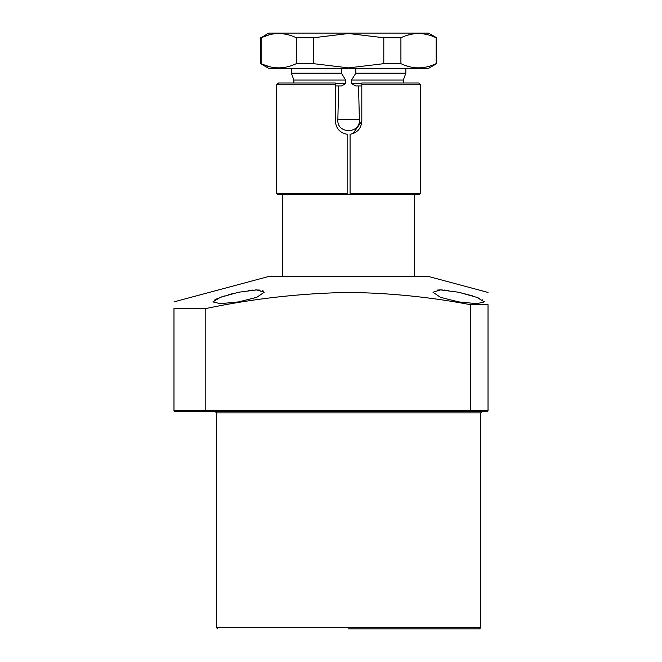 <?xml version="1.0" encoding="UTF-8"?>
<svg xmlns="http://www.w3.org/2000/svg" width="662" height="662" viewBox="0 0 662 662"><rect width="100%" height="100%" fill="white"/><g stroke="black" fill="none" stroke-linecap="round" stroke-linejoin="round"><path stroke-width="0.99" d="M217.707 628.9L216.532 627.725L480.686 627.725L480.686 412.889L481.862 411.714L474.811 411.714M442.53 411.714L348.609 411.714M348.609 628.9L479.511 628.9L348.609 628.9M238.552 301.905L220.388 303.668L212.866 301.905L220.429 297.329L238.552 292.24L256.707 289.898L264.229 292.24L256.748 297.329L238.552 301.905M233.562 293.382L228.754 294.656M224.418 295.955L220.587 297.271M217.426 298.545L214.513 300.06M448.737 290.51L444.359 290.055M442.324 289.939L440.387 289.898M440.263 289.906L437.135 290.08M458.675 301.905L440.462 297.329L432.989 292.24L440.495 289.898L458.675 292.24L476.797 297.337L484.352 301.905L476.847 303.668L458.675 301.905M484.352 301.822L484.179 301.359M482.681 300.043L482.209 299.762M479.809 298.554L476.632 297.271M472.776 295.947L458.675 292.24M488.018 292.43L429.324 276.699L267.895 276.699L173.982 301.872M470.409 304.677L488.018 304.677L488.018 410.539L470.409 410.539L470.409 304.677C430.168 297.015 389.57 292.935 348.609 292.43C300.49 293.274 252.892 298.645 205.799 308.55L205.799 410.539L206.287 411.714L486.843 411.714L488.018 410.539L486.843 411.714M488.018 304.677C488.018 288.698 488.018 288.698 488.018 304.677M205.799 308.55L173.982 308.55L173.982 410.539L175.157 411.714L206.114 411.632M206.287 411.714L205.799 410.539L173.982 410.539L174.321 411.367M205.799 410.539L470.409 410.539L469.929 411.714M174.329 411.375L175.157 411.714M173.982 308.55C173.982 299.729 173.982 299.729 173.982 308.55M263.815 291.338L262.458 290.585M260.075 290.08L254.969 289.939M252.876 290.055L248.416 290.519M351.505 80.061L403.348 80.061L405.839 73.209L355.825 73.209L351.505 80.061L351.505 83.578L355.66 85.928L358.547 85.928L359.375 119.681C360.567 134.179 336.677 134.22 337.843 119.681L338.671 85.928L335.402 85.928M282.575 276.699L282.575 194.52M414.644 276.699L414.644 194.52M293.87 82.998L293.87 80.061L291.379 73.209L291.379 68.318M405.839 73.209L405.839 68.318M355.825 68.318L355.825 73.209M403.348 82.998L403.348 80.061M361.816 85.928L358.547 85.928M347.145 194.52L347.145 193.354L276.699 193.354L277.875 194.52L350.074 194.52L350.074 193.412M338.671 85.928L341.559 85.928L345.713 83.578L345.713 80.061L341.393 73.209L341.393 68.318M293.87 80.061L345.713 80.061M341.393 73.209L291.379 73.209M436.655 37.759L428.587 33.1L268.631 33.1L261.118 37.759C272.777 32.157 284.511 32.157 296.303 37.759L313.424 37.759L348.609 33.522L383.803 37.759L400.915 37.759C412.575 32.157 424.309 32.157 436.101 37.759L436.655 37.759L436.655 63.66L436.101 63.66L436.101 37.759M269.558 34.705L261.118 37.759L261.118 63.66C272.777 69.262 284.511 69.262 296.303 63.66L313.424 63.66L348.609 67.896L383.803 63.66L383.803 37.759M260.563 37.759L260.563 63.66L268.631 68.318L428.587 68.318L436.655 63.66M260.563 63.66L269.558 66.713M409.579 34.656L406.253 35.624M313.424 37.759L313.424 63.66M296.303 37.759L296.303 63.66M409.579 66.771L406.253 65.795M400.915 37.759L400.915 63.66C412.575 69.262 424.309 69.262 436.101 63.66M383.803 63.66L400.915 63.66M361.816 84.753L361.816 121.146C361.229 128.494 357.315 132.872 350.074 134.278L350.074 194.52L419.344 194.52L420.519 193.354L420.519 84.753L361.816 84.753L361.816 82.998L361.816 84.231M344.712 133.765L343.09 133.145M338.779 129.967L338.323 129.429M361.816 121.146L352.978 133.616L350.074 134.278M347.145 193.354L347.145 134.278C339.912 132.88 335.998 128.502 335.402 121.146L335.402 82.998L278.462 82.998L276.699 84.753L335.402 84.753M420.519 84.753L418.756 82.998L361.816 82.998M480.686 412.889L216.532 412.889L215.365 411.714M351.505 83.578L361.816 83.578M359.375 119.681L337.843 119.681M335.402 83.578L345.713 83.578M350.074 193.354L420.519 193.354M216.532 627.725L216.532 412.889M480.686 627.725L479.511 628.9M276.699 193.354L276.699 84.753"/></g></svg>
